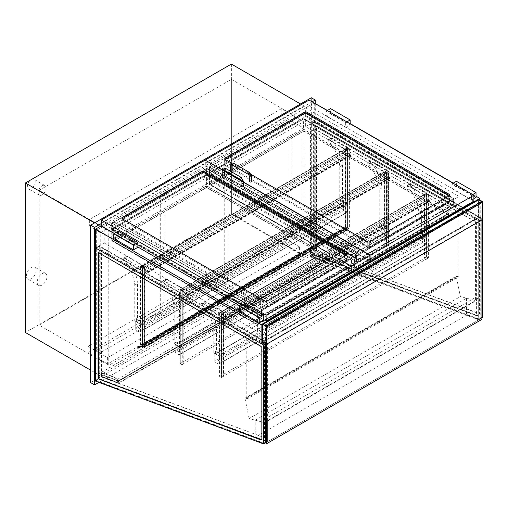 <?xml version="1.0" encoding="UTF-8"?>
<svg xmlns="http://www.w3.org/2000/svg" width="508" height="508" viewBox="0 0 508 508"><rect width="100%" height="100%" fill="white"/><g stroke="black" fill="none" stroke-linecap="round" stroke-linejoin="round"><path stroke-width="0.38" stroke-dasharray="2.54 1.91" d="M314.274 102.857L314.274 121.66L479.85 217.253L479.85 200.038M476.028 196.24L453.269 183.102M350.177 123.584L327.419 110.446M479.85 217.253L263.271 342.297M104.165 242.964L257.581 331.54L257.581 312.738L104.165 224.161L104.165 242.964L95.536 247.948L99.263 245.796L267.392 342.862L267.392 441.782L99.263 378.949L99.263 245.796M257.581 331.54L459.061 215.214L459.061 196.412L257.581 312.738M459.061 215.214L305.645 126.644L305.645 107.842L459.061 196.412M482.403 317.646L314.274 254.813L314.274 121.66L305.645 126.644M101.321 225.806L104.165 224.161M305.645 107.842L314.084 102.972M35.211 181.858A5.55 3.207 -60 0 1 32.785 187.446A5.55 3.207 -60 0 1 28.511 188.932A5.55 3.207 -60 0 1 28.511 182.524A5.55 3.207 -60 0 1 34.061 179.318A5.55 3.207 -60 0 1 35.211 181.858M45.999 188.087A5.55 3.207 120 0 0 44.85 185.547A5.55 3.207 120 0 0 39.3 188.754A5.55 3.207 120 0 0 39.3 195.161A5.55 3.207 120 0 0 43.58 193.675A5.55 3.207 120 0 0 45.999 188.087M36.189 270.32A6.934 4.007 -60 0 1 33.16 277.298A6.934 4.007 -60 0 1 27.819 279.159A6.934 4.007 -60 0 1 27.819 271.151A6.934 4.007 -60 0 1 34.754 267.144A6.934 4.007 -60 0 1 36.189 270.32M46.977 276.549A6.934 4.007 120 0 0 45.542 273.374A6.934 4.007 120 0 0 38.608 277.381A6.934 4.007 120 0 0 38.608 285.388A6.934 4.007 120 0 0 43.955 283.528A6.934 4.007 120 0 0 46.977 276.549M90.627 382.619L311.334 255.2L311.334 97.758M303.974 105.969L97.987 224.898L97.987 374.409L303.974 255.48L303.974 105.969L300.546 103.988M311.334 255.2L315.258 257.467L315.258 103.422M98.92 382.365L315.258 257.467M312.122 101.835L101.321 223.539M301.034 254.349L108.776 365.347L108.776 230.562L301.034 119.564L301.034 254.349L231.388 214.141L39.135 325.139L108.776 365.347M108.776 230.562L39.135 190.354L231.388 79.356L301.034 119.564M39.135 190.354L39.135 325.139M231.388 79.356L231.388 214.141M97.987 224.898L94.552 222.917M97.987 374.409L90.627 370.161M303.974 255.48L231.388 213.576L25.4 332.499M231.388 64.065L231.388 213.576M107.601 357.645L107.601 363.988L299.466 253.219L299.466 246.875L107.601 357.645L87.979 346.323L279.844 235.547L279.844 241.891L87.979 352.66L87.979 346.323M299.466 246.875L279.844 235.547M107.601 363.988L87.979 352.66M299.466 253.219L279.844 241.891M379.603 225.52L379.216 224.841L381.959 223.26L382.353 223.939L379.603 225.52L384.512 228.352L384.512 171.723L368.421 162.433A1.111 0.641 -120 0 0 367.868 162.376A1.111 0.641 -120 0 0 368.122 164.008A29.134 16.821 60 0 1 379.216 189.503L379.216 224.841M382.353 223.939L387.255 226.771L387.255 170.136L371.17 160.846A1.111 0.641 -120 0 0 370.611 160.795A1.111 0.641 -120 0 0 370.872 162.42A29.134 16.821 60 0 1 381.959 187.916L381.959 223.26M381.959 187.916L379.216 189.503M370.872 162.42L368.122 164.008M387.255 170.136L384.512 171.723M387.255 226.771L384.512 228.352M340.17 202.756L339.782 202.076L342.525 200.489L342.919 201.168L340.17 202.756L345.078 205.588L345.078 148.958L328.987 139.668A1.111 0.641 -120 0 0 328.435 139.611A1.111 0.641 -120 0 0 328.695 141.243A29.134 16.821 60 0 1 339.782 166.738L339.782 202.076M342.919 201.168L347.821 204L347.821 147.371L331.737 138.081A1.111 0.641 -120 0 0 331.184 138.03A1.111 0.641 -120 0 0 331.438 139.656A29.134 16.821 60 0 1 342.525 165.151L342.525 200.489M342.525 165.151L339.782 166.738M331.438 139.656L328.695 141.243M347.821 147.371L345.078 148.958M347.821 204L345.078 205.588M137.516 318.853L137.909 319.532L135.166 321.12L134.772 320.44L137.516 318.853L137.516 283.515A29.134 16.821 60 0 0 126.428 258.013A1.111 0.641 -120 0 1 126.174 256.388L123.425 257.975A1.111 0.641 -120 0 0 123.685 259.601L126.428 258.013M137.909 319.532L142.811 322.364L142.811 265.728L126.727 256.445A1.111 0.641 -120 0 0 126.174 256.388M123.685 259.601A29.134 16.821 60 0 1 134.772 285.096L134.772 320.44M134.772 285.096L137.516 283.515M135.166 321.12L140.068 323.952L140.068 267.316L123.984 258.026A1.111 0.641 -120 0 0 123.425 257.975M140.068 267.316L142.811 265.728M140.068 323.952L142.811 322.364M176.949 341.617L177.343 342.297L174.593 343.884L174.206 343.205L176.949 341.617L176.949 306.28A29.134 16.821 60 0 0 165.862 280.784A1.111 0.641 -120 0 1 165.608 279.152L162.858 280.74A1.111 0.641 -120 0 0 163.112 282.365L165.862 280.784M177.343 342.297L182.245 345.129L182.245 288.5L166.16 279.209A1.111 0.641 -120 0 0 165.608 279.152M163.112 282.365A29.134 16.821 60 0 1 174.206 307.867L174.206 343.205M174.206 307.867L176.949 306.28M174.593 343.884L179.502 346.716L179.502 290.081L163.411 280.797A1.111 0.641 -120 0 0 162.858 280.74M179.502 290.081L182.245 288.5M179.502 346.716L182.245 345.129M140.068 324.631L347.821 204.68A0.832 0.483 -120 0 0 347.237 203.664L139.478 323.609A0.832 0.483 60 0 1 140.068 324.631L140.068 331.654A0.832 0.483 60 0 1 139.897 332.035A0.832 0.483 60 0 1 139.478 331.991L136.341 330.181A0.832 0.483 60 0 1 135.75 329.159L343.51 209.213A0.832 0.483 -120 0 0 344.094 210.229L347.237 212.046A0.832 0.483 -120 0 0 347.65 212.084A0.832 0.483 -120 0 0 347.821 211.703L140.068 331.654M139.478 323.609L136.341 321.799L344.094 201.847L347.237 203.664M347.821 204.68L347.821 211.703M344.094 201.847A0.832 0.483 -120 0 0 343.681 201.809A0.832 0.483 -120 0 0 343.51 202.19L343.51 209.213M343.51 202.19L135.75 322.136A0.832 0.483 60 0 1 135.922 321.755A0.832 0.483 60 0 1 136.341 321.799M135.75 322.136L135.75 329.159M179.502 347.396L387.255 227.451A0.832 0.483 -120 0 0 386.671 226.428L178.911 346.373A0.832 0.483 60 0 1 179.502 347.396L179.502 354.419A0.832 0.483 60 0 1 179.33 354.8A0.832 0.483 60 0 1 178.911 354.755L175.774 352.946A0.832 0.483 60 0 1 175.184 351.923L382.943 231.978A0.832 0.483 -120 0 0 383.527 233.001L386.671 234.81A0.832 0.483 -120 0 0 387.083 234.848A0.832 0.483 -120 0 0 387.255 234.467L179.502 354.419M387.255 227.451L387.255 234.467M178.911 346.373L175.774 344.564L383.527 224.619A0.832 0.483 -120 0 0 383.115 224.574A0.832 0.483 -120 0 0 382.943 224.955L382.943 231.978M382.943 224.955L175.184 344.9A0.832 0.483 60 0 1 175.355 344.519A0.832 0.483 60 0 1 175.774 344.564M175.184 344.9L175.184 351.923M383.527 224.619L386.671 226.428M349.002 148.73L347.434 147.822L347.434 227.336L345.275 228.352L347.434 227.108L349.396 228.238L347.237 229.489L349.002 228.238L347.434 227.336L140.856 346.602L142.424 347.51L144.583 346.488L142.424 347.732L140.462 346.602L142.621 345.357L140.856 346.602L142.424 347.51L349.002 228.238L347.434 227.336L347.434 148.05L349.002 148.958L349.002 228.238L349.002 148.73L347.04 149.86L347.04 229.375M347.434 147.822L345.472 148.958L347.434 147.593L349.396 148.73L347.04 149.86M144.583 346.488L144.583 266.979L144.583 269.919L147.72 271.736A0.552 0.318 60 0 1 147.72 272.637L145.758 271.507L147.72 272.415L147.72 271.958L144.386 270.034L144.386 267.087L142.811 266.186L142.621 269.24L142.621 265.843L144.583 266.979L142.424 268.224L140.462 267.087L142.621 265.843L140.856 267.087L142.424 267.995L144.583 266.979L347.237 149.974L347.237 229.489M349.396 148.73L349.396 228.238M347.434 147.593L347.434 227.108M142.621 345.357L142.621 265.843L345.275 148.844L345.275 228.352M345.472 148.958L345.472 228.467M142.811 265.957L142.811 345.472M140.462 267.087L140.462 346.602M349.002 148.958L142.424 268.224L142.424 347.732M144.386 266.865L144.386 346.373M142.424 267.995L142.424 347.51L142.424 268.224L140.856 267.316L140.856 346.602L140.856 267.087M140.856 267.316L347.434 148.05M478.65 199.542A0.832 0.483 -120 0 0 478.479 199.923L262.484 324.625M263.169 324.117L263.169 341.789L266.7 343.827L481.914 219.577L478.384 217.538L478.384 199.866L263.169 324.117L266.7 326.155L266.7 343.827M266.7 326.155L481.914 201.905L478.384 199.866M481.914 219.577L481.914 201.905M478.384 217.538L263.169 341.789M262.484 341.846L478.479 217.138L482.6 219.519M478.479 217.138L478.479 199.923M225.114 165.322A1.384 0.8 180 0 1 224.707 164.757A1.384 0.8 180 0 1 225.114 164.192L304.959 118.091A1.384 0.8 180 0 1 306.921 118.091L449.542 200.431A1.384 0.8 180 0 1 449.948 200.997A1.384 0.8 180 0 1 449.542 201.568L369.697 247.663A1.384 0.8 180 0 1 367.735 247.663L225.114 165.322L225.114 159.429A1.384 0.8 0 0 0 224.707 160.001A1.384 0.8 0 0 0 225.114 160.566L367.735 242.907A1.384 0.8 0 0 0 369.697 242.907L449.542 196.812A1.384 0.8 0 0 0 449.948 196.24A1.384 0.8 0 0 0 449.542 195.675L449.542 199.301A1.384 0.8 180 0 1 449.948 199.866A1.384 0.8 180 0 1 449.542 200.431L369.697 246.532A1.384 0.8 180 0 1 367.735 246.532L225.114 164.192A1.384 0.8 180 0 1 224.707 163.62A1.384 0.8 180 0 1 225.114 163.055L304.959 116.961A1.384 0.8 180 0 1 306.921 116.961L449.542 199.301M251.371 174.593L231.794 163.29M473.869 201.111L309.08 105.969L205.296 165.887L205.296 160.223M309.08 105.969L309.08 100.082M205.296 165.887L369.894 260.915M222.263 169.793L224.453 171.056M240.995 180.607L243.288 181.934M204.121 177.438A1.384 0.8 0 0 0 202.159 177.438L122.314 223.539A1.384 0.8 0 0 0 121.907 224.104A1.384 0.8 0 0 0 122.314 224.669L264.935 307.016A1.384 0.8 0 0 0 266.897 307.016L346.742 260.915A1.384 0.8 0 0 0 347.148 260.35A1.384 0.8 0 0 0 346.742 259.785L204.121 177.438L204.121 172.682L204.121 176.308A1.384 0.8 0 0 0 202.159 176.308L122.314 222.409A1.384 0.8 0 0 0 121.907 222.974A1.384 0.8 0 0 0 122.314 223.539L264.935 305.88A1.384 0.8 0 0 0 266.897 305.88L346.742 259.785A1.384 0.8 0 0 0 347.148 259.22A1.384 0.8 0 0 0 346.742 258.648L204.121 176.308M101.321 225.92L205.105 166.002L205.105 160.109M263.76 319.703L240.221 306.108M137.909 247.04L114.37 233.451M205.105 166.002L369.894 261.144M222.244 170.009L224.453 171.285M241.052 180.867L243.288 182.156M476.028 197.377L456.413 186.049L451.898 188.652L451.898 183.896L471.513 195.224L472.694 194.545M453.072 183.217L451.898 183.896M456.413 186.049L456.413 181.292M451.898 188.652L471.513 199.981L473.869 198.622M471.513 199.981L471.513 195.224M345.669 127.324L350.177 124.714L330.562 113.392L326.047 115.995L345.669 127.324L345.669 122.561L346.843 121.882M326.047 115.995L326.047 111.239L345.669 122.561M327.222 110.56L326.047 111.239M330.562 113.392L330.562 108.636M350.177 124.714L350.177 123.812M239.63 311.207L244.145 308.604L244.145 303.841M244.145 308.604L263.76 319.926M113.779 238.544L118.294 235.941L137.909 247.269M118.294 235.941L118.294 231.184M346.742 256.159L346.742 255.029A1.384 0.8 180 0 1 347.148 255.594A1.384 0.8 180 0 1 346.742 256.159L266.897 302.26A1.384 0.8 180 0 1 264.935 302.26L122.314 219.913A1.384 0.8 180 0 1 121.907 219.348A1.384 0.8 180 0 1 122.314 218.783L122.314 222.409M230.67 170.529A1.111 0.641 180 0 1 231.356 169.939A1.111 0.641 180 0 1 232.569 170.078A1.111 0.641 180 0 1 232.893 170.529M249.504 181.407A1.111 0.641 180 0 1 250.19 180.81A1.111 0.641 180 0 1 251.403 180.95A1.111 0.641 180 0 1 251.727 181.407M224.453 175.4A1.111 0.641 0 0 0 223.349 174.758A1.111 0.641 0 0 0 222.237 175.4M243.288 186.277A1.111 0.641 0 0 0 242.183 185.636A1.111 0.641 0 0 0 241.071 186.277M314.179 122.168L314.179 254.826L311.042 256.635L311.042 123.977L314.179 122.168L481.914 219.011L478.777 220.821L478.777 319.329L481.914 317.513L481.914 219.011M311.042 123.977L478.777 220.821M314.179 254.826L481.914 317.513M478.777 319.329L311.042 256.635M316.535 252.946L479.558 313.874L479.558 220.37L316.535 126.244L316.535 252.946L479.85 313.703L479.558 220.37M476.421 315.684L313.392 254.756L313.392 128.06L476.421 222.18L476.421 315.684L313.099 254.927L313.099 128.226L476.123 222.352L476.123 315.855M479.85 220.199L316.535 126.244M316.827 126.073L316.827 252.774M314.274 254.813L310.547 256.965L478.676 319.799L478.676 220.878L310.547 123.812L310.547 256.965M478.676 220.878L482.403 218.726L314.274 121.66L310.547 123.812M482.403 218.726L482.403 219.634M481.914 317.932L267.392 441.782L267.392 421.208L264.249 419.398L264.249 422.605L475.539 300.615L460.375 296.558L456.216 276.206L458.629 276.809L458.629 275.901L458.076 275.584L458.076 208.985L475.539 219.069L475.539 300.615L264.249 422.605L249.091 418.541L460.375 296.558M96.025 380.771L96.025 248.12L99.162 246.304L99.162 378.962L96.025 380.771L263.76 443.465L266.897 441.649L266.897 343.148L263.76 344.957L263.76 443.465M99.162 378.962L266.897 441.649M96.025 248.12L263.76 344.957M266.897 343.148L99.162 246.304M98.381 252.533L261.404 346.316L261.112 439.712M264.547 438.01L264.547 344.507L101.517 250.381L101.517 377.082L264.839 437.839L264.839 344.335L101.81 250.215L101.81 376.911L264.839 437.839M95.536 381.102L99.263 378.949M265.525 442.862L267.392 441.782L255.226 437.236L466.515 315.252L478.676 319.799L478.676 299.225L267.392 421.208M265.525 343.941L267.392 342.862M327.685 260.566L329.813 261.36L118.916 383.115L116.789 382.321L327.654 260.318L329.584 261.042L329.311 259.099L327.343 258.134L116.446 379.895L118.574 380.689L329.47 258.928L327.343 258.134M329.813 261.36L329.47 258.928M327.381 258.382L116.446 379.895M116.484 380.136L118.415 380.86L118.688 382.803L116.757 382.08L327.654 260.318M118.916 383.115L118.574 380.689M309.988 251.879L329.311 259.099L329.584 261.042L118.688 382.803L118.415 380.86L329.311 259.099L118.415 380.86L99.098 373.64L309.988 251.879L310.261 253.822L99.365 375.583L99.098 373.64M309.963 253.733L323.482 258.788L325.444 257.658L311.925 252.603L309.924 253.492L312.083 252.247L325.609 257.302L323.45 258.547L309.924 253.492M323.755 260.731L310.236 255.676L312.191 254.546L325.717 259.601L323.793 260.972L325.952 259.728L325.609 257.302M325.444 257.658L325.717 259.601M312.191 254.546L311.925 252.603M325.952 259.728L312.426 254.673L310.236 255.676M310.267 255.918L323.793 260.972M312.426 254.673L312.083 252.247M116.516 378.282L102.991 373.228L101.028 374.364L101.302 376.301L103.264 375.171L116.783 380.225L114.827 381.356L114.554 379.419L116.478 378.041L102.953 372.986L100.8 374.231L114.319 379.285L116.478 378.041M114.554 379.419L101.028 374.364M101.302 376.301L114.827 381.356M114.662 381.711L101.136 376.657L103.295 375.412L116.821 380.467L114.662 381.711L114.319 379.285M101.136 376.657L100.8 374.231M99.365 375.583L118.688 382.803L329.584 261.042L310.261 253.822M265.525 325.85L266.7 326.53L481.914 202.279L480.739 201.6L265.525 325.85L265.525 343.599M480.739 201.6L480.739 318.719L481.914 319.399M265.525 442.97L480.739 318.719M266.7 326.53L266.7 344.164M481.914 202.279L481.914 219.913M249.091 418.541L244.926 398.196L247.339 398.793L458.629 276.809M247.339 398.793L247.339 397.891L458.629 275.901M244.926 398.196L456.216 276.206M247.339 397.891L246.793 397.574L246.793 330.968L264.249 341.052L475.539 219.069M264.249 341.052L264.249 422.605L255.226 420.186L255.226 437.236M246.793 330.968L458.076 208.985M246.793 397.574L458.076 275.584M206.572 168.212L356.356 254.686L354.146 255.962L204.362 169.488L206.572 168.212L356.356 254.914L354.146 256.191L204.362 169.71L206.769 168.326L206.769 175.177L356.356 261.766L206.769 175.177M206.769 168.326L356.553 254.8L261.601 309.62L111.817 223.145L113.83 221.983L263.614 308.458L261.601 309.62L111.817 223.145L206.572 168.434L206.572 175.292M356.356 254.686L206.572 168.434L356.356 254.914L356.356 261.766M356.553 254.8L356.553 261.658M356.356 254.914L356.356 261.347L261.601 316.052L261.601 309.62L261.404 316.586L111.62 230.111L261.601 316.478M261.601 316.052L111.817 229.578L111.817 223.145L111.817 229.997M111.62 223.031L113.83 221.755L263.614 308.229L261.404 309.505L111.62 223.031L111.62 230.111M261.404 309.505L261.404 316.586M209.125 166.738L358.908 253.213L361.118 251.936L211.334 165.462L209.125 166.738L358.908 253.441L361.118 252.165L211.334 165.691L209.125 166.967L303.879 112.255L453.663 198.736L453.86 205.473L303.879 119.113L453.663 205.588M301.866 113.195L451.65 199.669L453.86 198.393L304.076 111.919L301.866 113.195L303.879 112.255L303.879 119.113M453.86 198.393L453.86 205.473M304.076 111.919L304.076 118.999M451.65 199.669L453.663 198.736L453.663 204.26L358.908 258.966A1.111 0.641 60 0 1 358.68 259.474A1.111 0.641 60 0 1 358.121 259.423L209.125 173.399L303.879 118.688L452.685 204.603A0.832 0.483 -120 0 0 453.098 204.641A0.832 0.483 -120 0 0 453.269 204.26L358.908 258.743A0.832 0.483 60 0 1 358.737 259.124A0.832 0.483 60 0 1 358.318 259.08L209.518 173.171L303.879 118.688L303.879 112.484L453.269 198.736L453.269 204.26M301.866 113.417L451.65 199.898M208.928 167.075L358.908 253.441L209.125 166.967L208.928 173.933L358.908 260.293L208.928 173.933M358.908 258.743L358.908 253.213L209.125 166.967L209.125 173.819M209.125 166.967L209.125 173.399L303.879 118.688L303.879 112.255L453.663 198.736L358.908 253.441L358.908 260.293M358.712 253.556L358.712 260.407M453.269 198.736L358.908 253.213L209.518 166.967L209.518 173.171M209.518 166.967L303.879 112.484M303.879 118.688L449.148 202.565L354.394 257.27L354.394 268.288L354.394 267.913L447.58 214.116L303.879 131.147L303.879 118.688L452.876 204.718A1.111 0.641 -120 0 0 453.434 204.768A1.111 0.641 -120 0 0 453.663 204.26M358.908 253.441L358.908 258.966M448.761 202.565L354.394 257.042L354.394 267.691L447.58 213.887L303.879 130.924L210.693 184.721L209.861 184.525L209.518 184.042L209.518 173.399L303.879 118.916L448.761 202.565L448.761 213.208L354.394 267.97L209.518 184.042L303.879 129.559L303.879 118.916M303.879 130.924L303.879 129.559L448.761 213.208L354.394 267.97L209.861 184.525M447.58 213.887L448.412 213.69M354.394 257.042L209.518 173.399M303.879 131.147L210.693 184.95L209.582 184.683L209.125 184.042L303.879 129.337L449.148 213.208L354.394 267.913L209.125 184.042L209.125 173.399L354.394 257.27M447.58 214.116L448.691 213.849L449.148 213.208L449.148 202.565M355.962 254.914L261.601 309.391L261.601 315.601L355.962 261.118L355.962 254.914L206.572 168.662L206.572 174.873L112.211 229.349L112.211 223.145L206.572 168.662M355.962 261.118L206.572 174.873L356.356 261.347M261.601 309.391L112.211 223.145M112.211 229.349L261.601 315.601M206.572 168.434L206.572 185.763L351.847 269.64L257.092 324.345L257.092 324.72L257.092 324.345L111.817 240.475L206.572 185.763L206.572 187.579L113.386 241.376L112.274 241.116L111.817 240.475L111.817 229.578L206.572 174.873L351.847 258.743L351.847 269.64L351.384 270.281L257.092 324.72L112.274 241.116M351.453 258.743L257.092 313.22L257.092 324.117L350.279 270.32L206.572 187.35L113.386 241.154L112.211 240.475L112.211 229.578L206.572 175.095L351.453 258.743L351.453 269.64L257.092 324.402L112.211 240.475L206.572 185.992L206.572 175.095M206.572 187.35L206.572 185.992L351.453 269.64L257.092 324.402L112.554 240.951M350.279 270.32L351.111 270.116M257.092 313.22L112.211 229.578M351.847 258.743L257.092 313.449L257.092 324.345L350.279 270.542L351.384 270.281M257.092 313.449L111.817 229.578L206.572 174.873M350.374 154.73A0.552 0.318 60 0 1 350.374 155.638L348.412 154.508L350.374 155.41L350.374 154.959L347.04 153.035L347.04 150.089L345.472 149.181L345.275 152.241L345.275 148.844L347.237 149.974L347.237 152.921L350.374 154.73L147.72 271.736M144.583 269.919L347.237 152.921M142.621 269.24L345.275 152.241M142.811 269.354L345.472 152.356M142.811 266.186L345.472 149.181M144.386 267.087L347.04 150.089M144.386 270.034L347.04 153.035M145.758 271.278L348.412 154.28M145.758 271.507L348.412 154.508M386.671 175.685L389.807 177.495A0.552 0.318 60 0 1 389.807 178.403L387.845 177.273L389.807 178.175L389.807 177.724L386.474 175.8L386.474 172.853L384.899 171.945L384.708 175.006L384.708 171.609L386.671 172.739L386.671 175.685L184.01 292.684L187.154 294.5A0.552 0.318 60 0 1 187.154 295.408L185.191 294.272L387.845 177.273M185.191 294.272L187.154 295.18L187.154 294.729L183.813 292.799L183.813 289.858L182.245 288.95L182.048 292.005L182.048 288.608L184.01 289.744L388.436 171.494L388.436 245.345L386.861 244.437L384.708 245.459L386.861 244.208L388.823 245.345L386.671 246.59L388.436 245.345L386.861 244.437L179.895 363.703L181.851 364.839L184.01 363.595L181.851 364.611L180.283 363.703L181.851 364.611L388.436 245.345L388.436 171.723L181.851 290.989L184.01 289.744L184.01 292.684M184.01 363.595L184.01 289.744L181.851 290.76L180.283 289.858L182.048 288.608L386.861 170.364L388.823 171.494L386.671 172.739L386.671 246.59M182.048 292.005L384.708 175.006M182.245 292.119L384.899 175.12M182.245 288.95L384.899 171.945M183.813 289.858L386.474 172.853M183.813 292.799L386.474 175.8M185.191 294.049L387.845 177.044M424.332 197.885L424.332 194.488L426.295 195.618L426.295 198.565L429.438 200.374A0.552 0.318 60 0 1 429.438 201.282L427.476 200.152L429.438 201.054L429.438 200.603L426.098 198.679L426.098 195.732L424.529 194.824L424.529 197.999L221.679 314.89L221.679 311.487L223.641 312.623L223.641 315.57L226.778 317.379A0.552 0.318 60 0 1 226.778 318.287L224.815 317.151L226.778 318.059L226.778 317.608L223.444 315.678L223.444 312.738L221.875 311.829L221.679 314.89M224.815 316.929L427.476 199.923M223.444 315.678L426.098 198.679M223.444 312.738L426.098 195.732M221.875 311.829L424.529 194.824M221.875 314.998L424.529 197.999M221.679 375.145L221.679 311.487L426.491 193.243L428.454 194.374L426.098 195.504L428.06 194.374L428.06 258.032L426.491 257.124L424.332 258.14L426.491 256.896L428.454 258.032L426.295 259.277L428.06 258.032L426.491 257.124L219.913 376.39L221.482 377.298L223.641 376.276L221.482 377.52L219.519 376.39L221.679 375.145L219.913 376.39L221.482 377.298L428.06 258.032L428.06 194.602L221.482 313.868L219.519 312.738L221.679 311.487L219.913 312.738L221.482 313.639L223.641 312.623L426.295 195.618L426.295 259.277M223.641 315.57L426.295 198.565M224.815 317.151L427.476 200.152M347.231 229.616L340.233 230.245L340.779 230.981A0.552 0.318 60 0 1 340.919 230.441L347.174 230.01L340.97 230.569L340.817 231.356L340.144 230.13L345.37 229.654L345.37 227.203L345.472 229.527L347.04 229.387L347.04 228.067L347.231 229.616L144.577 346.621L137.579 347.243L138.125 347.98A0.552 0.318 60 0 1 138.265 347.44L144.469 346.888L347.123 229.889M144.469 346.888L138.316 347.567L138.163 348.355L137.484 347.129L142.716 346.653L142.716 344.208L142.811 346.526L144.386 346.386L144.386 345.065L144.526 346.494L347.18 229.489M144.463 346.5L347.116 229.495M144.469 345.116L347.123 228.111M144.386 345.065L347.04 228.067M144.386 346.386L347.04 229.387M142.811 346.526L345.472 229.527M142.811 344.265L345.472 227.26M142.716 344.208L345.37 227.203M142.716 346.653L345.37 229.654M340.862 230.969L138.208 347.974L340.862 230.969M144.52 347.015L347.174 230.01M340.779 230.981L138.125 347.974L340.779 230.981M478.676 299.225L475.539 297.409L264.249 419.398M475.539 297.409L475.539 300.615L466.515 298.196L255.226 420.186M466.515 298.196L466.515 315.252M164.001 195.847L100.241 232.658L100.241 352.717L164.001 315.906L164.001 195.847L160.077 193.58L160.077 313.646L96.317 350.457L96.317 230.391L160.077 193.58M164.001 315.906L160.077 313.646M100.241 232.658L96.317 230.391M100.241 352.717L96.317 350.457M164.198 315.792L227.959 278.981L227.959 158.921L164.198 195.732L164.198 315.792L160.274 313.531L160.274 193.465L224.034 156.654L224.034 276.72L160.274 313.531M164.198 195.732L160.274 193.465M227.959 278.981L224.034 276.72M227.959 158.921L224.034 156.654M228.156 278.873L291.909 242.062L291.909 121.996L228.156 158.807L228.156 278.873L224.231 276.606L224.231 156.547L287.985 119.736L287.985 239.795L224.231 276.606M228.156 158.807L224.231 156.547M291.909 242.062L287.985 239.795M291.909 121.996L287.985 119.736M386.474 172.625L386.474 246.475M388.823 171.494L388.823 245.345M386.861 170.364L386.861 244.208M388.436 171.494L386.861 170.586L384.708 171.609L384.708 245.459M384.899 171.723L384.899 245.574M386.861 170.586L386.861 244.437L386.861 170.815L388.436 171.723M183.813 289.63L183.813 363.48M181.851 290.76L181.851 364.839M182.048 362.458L182.048 288.608L179.895 289.858L181.851 290.989L180.283 290.081L180.283 363.703L180.283 289.858M179.895 289.858L179.895 363.703M182.245 288.722L182.245 362.572M180.283 290.081L386.861 170.815M314.179 254.508L481.914 317.195L481.914 219.056L314.179 122.212L314.179 254.508L311.042 256.318L478.777 319.005L478.777 220.866L311.042 124.022L311.042 256.318M314.179 122.212L311.042 124.022M481.914 219.056L478.777 220.866M481.914 317.195L478.777 319.005M96.025 380.454L263.76 443.147L263.76 345.002L96.025 248.164L96.025 380.454L99.162 378.644L266.897 441.331L266.897 343.192L99.162 246.348L99.162 378.644M96.025 248.164L99.162 246.348M263.76 345.002L266.897 343.192M263.76 443.147L266.897 441.331M419.233 234.81L418.84 234.131L421.589 232.543L421.983 233.223L419.233 234.81L424.136 237.642L424.136 194.602L408.051 185.312A1.111 0.641 -120 0 0 407.499 185.255A1.111 0.641 -120 0 0 407.27 185.801A1.111 0.641 -120 0 0 407.759 186.957A29.134 16.821 60 0 1 418.84 212.338L418.84 234.131M421.983 233.223L426.885 236.055L426.885 193.015L410.801 183.725A1.111 0.641 -120 0 0 410.242 183.674A1.111 0.641 -120 0 0 410.013 184.214A1.111 0.641 -120 0 0 410.502 185.369A29.134 16.821 60 0 1 421.589 210.75L421.589 232.543M421.589 210.75L418.84 212.338M410.013 184.214L407.27 185.801M426.885 193.015L424.136 194.602M426.885 236.055L424.136 237.642M410.502 185.369L407.759 186.957M216.579 350.907L216.973 351.587L214.224 353.168L213.83 352.489L216.579 350.907L216.579 329.114A29.134 16.821 60 0 0 205.492 303.733A1.111 0.641 -120 0 1 205.003 302.577A1.111 0.641 -120 0 1 205.232 302.031L202.489 303.619A1.111 0.641 -120 0 0 202.26 304.159L205.003 302.577M216.973 351.587L221.875 354.419L221.875 311.379L205.791 302.089A1.111 0.641 -120 0 0 205.232 302.031M202.26 304.159A1.111 0.641 -120 0 0 202.749 305.314A29.134 16.821 60 0 1 213.83 330.702L213.83 352.489M213.83 330.702L216.579 329.114M214.224 353.168L219.126 356L219.126 312.96L203.041 303.676A1.111 0.641 -120 0 0 202.489 303.619M219.126 312.96L221.875 311.379M219.126 356L221.875 354.419M202.749 305.314L205.492 303.733M219.126 356.68L426.885 236.734A0.832 0.483 -120 0 0 426.295 235.718L218.542 355.663A0.832 0.483 60 0 1 219.126 356.68L219.126 363.703A0.832 0.483 60 0 1 218.954 364.084A0.832 0.483 60 0 1 218.542 364.046L215.398 362.229A0.832 0.483 60 0 1 214.814 361.213L422.567 241.268A0.832 0.483 -120 0 0 423.158 242.284L426.295 244.1A0.832 0.483 -120 0 0 426.714 244.138A0.832 0.483 -120 0 0 426.885 243.757L219.126 363.703M426.885 236.734L426.885 243.757M422.567 234.245L214.814 354.19A0.832 0.483 60 0 1 214.986 353.809A0.832 0.483 60 0 1 215.398 353.847L423.158 233.902A0.832 0.483 -120 0 0 422.739 233.864A0.832 0.483 -120 0 0 422.567 234.245L422.567 241.268M423.158 233.902L426.295 235.718M214.814 354.19L214.814 361.213M218.542 355.663L215.398 353.847M281.222 108.801L281.222 115.145L89.357 225.92L89.357 219.577L281.222 108.801L303.587 121.717L111.722 232.486L111.722 238.83L303.587 128.06L281.222 115.145M89.357 225.92L111.722 238.83M89.357 219.577L111.722 232.486M303.587 128.06L303.587 121.717M426.098 195.504L426.098 259.163M428.454 194.374L428.454 258.032M426.491 193.243L426.491 256.896M428.06 194.374L426.491 193.465L424.332 194.488L424.332 258.14M424.529 194.602L424.529 258.255M426.491 193.465L426.491 257.124L426.491 193.694L428.06 194.602M221.482 377.52L221.482 313.868L223.641 312.623L223.641 376.276M223.444 312.509L223.444 376.161M221.482 313.639L221.482 377.298L221.482 313.868L219.913 312.96L219.913 376.39L219.913 312.738M221.875 311.601L221.875 375.26M219.519 312.738L219.519 376.39M219.913 312.96L426.491 193.694M371.17 160.846L368.421 162.433M331.737 138.081L328.987 139.668M123.984 258.026L126.727 256.445M163.411 280.797L166.16 279.209M139.478 331.991L347.237 212.046M344.094 210.229L136.341 330.181M178.911 354.755L386.671 234.81M383.527 233.001L175.774 352.946M225.114 160.566L225.114 163.055M367.735 247.663L367.735 241.776M369.697 247.663L369.697 241.776M449.542 201.568L449.542 196.812M306.921 118.091L306.921 116.961M304.959 118.091L304.959 116.961M202.159 177.438L202.159 176.308M346.742 260.915L346.742 258.648M266.897 307.016L266.897 301.123M264.935 307.016L264.935 301.123M122.314 224.669L122.314 219.913M367.735 242.907L367.735 246.532M369.697 242.907L369.697 246.532M266.897 302.26L266.897 305.88M264.935 302.26L264.935 305.88M230.67 165.322A1.111 0.641 180 0 1 231.356 164.732A1.111 0.641 180 0 1 232.569 164.871A1.111 0.641 180 0 1 232.893 165.322A1.111 0.641 180 0 1 232.88 165.424L232.639 165.31M233.909 163.455A1.111 0.641 -60 0 1 234.137 163.963A1.111 0.641 -60 0 1 233.35 165.322A1.111 0.641 -60 0 1 232.797 165.379M249.599 172.517A1.111 0.641 -60 0 1 249.828 173.025A1.111 0.641 -60 0 1 249.047 174.384A1.111 0.641 -60 0 1 248.495 174.434M251.727 176.193A1.111 0.641 0 0 0 251.403 175.743A1.111 0.641 0 0 0 249.828 175.743A1.111 0.641 0 0 0 249.504 176.193M224.206 170.18L224.453 170.301A1.111 0.641 0 0 0 224.453 170.193A1.111 0.641 0 0 0 223.349 169.551A1.111 0.641 0 0 0 222.237 170.193M224.358 170.244A1.111 0.641 120 0 0 224.917 170.193A1.111 0.641 120 0 0 225.641 169.215A1.111 0.641 120 0 0 225.469 168.326M240.055 179.305A1.111 0.641 120 0 0 240.608 179.254A1.111 0.641 120 0 0 241.338 178.276A1.111 0.641 120 0 0 241.167 177.387M241.071 181.064A1.111 0.641 180 0 1 241.395 180.613A1.111 0.641 180 0 1 242.602 180.473A1.111 0.641 180 0 1 243.288 181.064M358.318 259.08L452.685 204.603M358.121 259.423L452.876 204.718M210.693 184.721L354.394 267.691M210.693 184.95L354.394 267.913M113.386 241.154L257.092 324.117M113.386 241.376L257.092 324.345M350.279 270.542L206.572 187.579M147.72 272.637L350.374 155.638M147.72 271.958L350.374 154.959M147.72 272.415L350.374 155.41M187.154 294.5L389.807 177.495M187.154 294.729L389.807 177.724M187.154 295.18L389.807 178.175M187.154 295.408L389.807 178.403M226.778 318.059L429.438 201.054M226.778 317.608L429.438 200.603M226.778 317.379L429.438 200.374M226.778 318.287L429.438 201.282M137.579 347.243L340.233 230.245M137.528 347.116L340.182 230.118M137.458 347.389L340.112 230.384M137.7 348.018L340.354 231.019M138.316 347.567L340.97 230.569M138.265 347.44L340.919 230.441M137.789 348.012L340.443 231.007M137.541 347.377L340.195 230.378M410.801 183.725L408.051 185.312M203.041 303.676L205.791 302.089M218.542 364.046L426.295 244.1M423.158 242.284L215.398 362.229M44.85 185.547L34.061 179.318M39.3 195.161L28.511 188.932M45.542 273.374L34.754 267.144M38.608 285.388L27.819 279.159M370.611 160.795L367.868 162.376M331.184 138.03L328.435 139.611M347.65 212.084L139.897 332.035M135.922 321.755L343.681 201.809M175.355 344.519L383.115 224.574M387.083 234.848L179.33 354.8M224.707 164.757L224.707 158.864M449.948 200.997L449.948 195.11M347.148 254.457L347.148 260.35M121.907 218.218L121.907 224.104M449.948 196.24L449.948 199.866M224.707 160.001L224.707 163.62M347.148 259.22L347.148 255.594M121.907 222.974L121.907 219.348M453.098 204.641L358.737 259.124M453.434 204.768L358.68 259.474M448.691 213.849L354.394 268.288L209.582 184.683M147.999 272.669L350.653 155.664M147.86 272.428L350.514 155.423M187.287 295.192L389.947 178.194M187.427 295.434L390.087 178.429M226.917 318.072L429.571 201.073M227.057 318.313L429.711 201.308M137.484 347.129L340.144 230.13M138.163 348.355L340.817 231.356M138.259 347.586L340.912 230.588M138.189 347.466L340.843 230.467M138.093 348.234L340.747 231.235M137.554 347.25L340.214 230.251M410.242 183.674L407.499 185.255M426.714 244.138L218.954 364.084M214.986 353.809L422.739 233.864"/><path stroke-width="0.76" d="M479.85 200.038L479.85 198.45L476.028 196.24M453.269 183.102L350.177 123.584M327.419 110.446L314.084 102.972M263.271 342.297L261.112 343.541L261.112 324.739L479.85 198.45M261.112 343.541L95.536 247.948L95.536 229.146L261.112 324.739M95.536 229.146L101.321 225.806M315.258 103.422L315.258 100.025L311.334 97.758L90.627 225.184L90.627 382.619L94.552 384.886L98.92 382.365M90.627 225.184L94.552 227.444L94.552 384.886M315.258 100.025L312.122 101.835M101.321 223.539L94.552 227.444M300.546 103.988L231.388 64.065L25.4 182.988L94.552 222.917M90.627 370.161L25.4 332.499L25.4 182.988M266.605 344.221L262.484 341.846L262.484 324.625A0.832 0.483 60 0 1 262.655 324.244A0.832 0.483 60 0 1 263.074 324.288L266.014 325.984A0.832 0.483 60 0 1 266.605 327.006L266.605 344.221L482.6 219.519L482.6 202.305A0.832 0.483 -120 0 0 482.009 201.282L266.014 325.984M263.074 324.288L479.069 199.587A0.832 0.483 -120 0 0 478.65 199.542L262.655 324.244M479.069 199.587L482.009 201.282M231.794 163.29L225.114 159.429A1.384 0.8 180 0 1 224.707 158.864A1.384 0.8 180 0 1 225.114 158.299L304.959 112.198A1.384 0.8 180 0 1 306.921 112.198L449.542 194.545A1.384 0.8 180 0 1 449.948 195.11A1.384 0.8 180 0 1 449.542 195.675L369.697 241.776A1.384 0.8 180 0 1 367.735 241.776L251.371 174.593M205.296 160.223L222.263 169.793M369.894 260.915L473.869 201.111L473.869 195.224L309.08 100.082L205.296 160.001M370.091 261.029L370.091 255.143L473.869 195.224M224.453 171.056L240.995 180.607M243.288 181.934L370.091 255.143M204.121 171.552A1.384 0.8 0 0 0 202.159 171.552L122.314 217.653A1.384 0.8 0 0 0 121.907 218.218A1.384 0.8 0 0 0 122.314 218.783L264.935 301.123A1.384 0.8 0 0 0 266.897 301.123L346.742 255.029A1.384 0.8 0 0 0 347.148 254.457A1.384 0.8 0 0 0 346.742 253.892L204.121 171.552L204.121 172.682L346.742 255.029L346.742 253.892M114.37 233.451L101.321 225.92L101.321 220.028L205.105 160.109L222.244 170.009M243.288 182.156L369.894 255.251L369.894 261.144L266.116 321.062L263.76 319.703M240.221 306.108L137.909 247.04M266.116 321.062L266.116 315.17L101.321 220.028M369.894 255.251L266.116 315.17M224.453 171.285L241.052 180.867M473.869 198.622L476.028 197.377L476.028 192.621L456.413 181.292L453.072 183.217M472.694 194.545L476.028 192.621M350.177 123.812L350.177 119.958L330.562 108.636L327.222 110.56M346.843 121.882L350.177 119.958M263.76 315.17L263.76 319.926L259.245 322.529L239.63 311.207L239.63 306.451L244.145 303.841L263.76 315.17L259.245 317.773L239.63 306.451M259.245 322.529L259.245 317.773M118.294 231.184L137.909 242.513L133.401 245.116L113.779 233.788L118.294 231.184M113.779 233.788L113.779 238.544L133.401 249.873L137.909 247.269L137.909 242.513M133.401 249.873L133.401 245.116M449.542 194.545L449.542 195.675L306.921 113.335A1.384 0.8 0 0 0 304.959 113.335L225.114 159.429L225.114 158.299M122.314 217.653L122.314 218.783L202.159 172.682A1.384 0.8 180 0 1 204.121 172.682M230.67 165.322A1.111 0.641 180 0 0 231.356 165.913A1.111 0.641 180 0 0 232.569 165.773A1.111 0.641 180 0 0 232.88 165.424L232.893 170.529A1.111 0.641 180 0 1 231.781 171.171A1.111 0.641 180 0 1 230.67 170.529L230.67 165.322C230.905 163.239 231.978 162.617 233.909 163.455A1.111 0.641 -60 0 0 232.797 164.097A1.111 0.641 -60 0 0 232.797 165.379L232.797 165.265M251.727 176.193L251.727 181.407A1.111 0.641 180 0 1 250.615 182.048A1.111 0.641 180 0 1 249.504 181.407L249.504 176.193A1.111 0.641 0 0 0 250.615 176.835A1.111 0.641 0 0 0 251.727 176.193L249.599 172.517L233.909 163.455M222.237 170.193L222.237 175.4A1.111 0.641 0 0 0 222.561 175.857A1.111 0.641 0 0 0 223.774 175.997A1.111 0.641 0 0 0 224.453 175.4L224.453 170.301A1.111 0.641 0 0 1 224.13 170.644A1.111 0.641 0 0 1 222.561 170.644A1.111 0.641 0 0 1 222.237 170.193C222.466 168.11 223.545 167.488 225.469 168.326A1.111 0.641 120 0 0 224.619 168.624A1.111 0.641 120 0 0 224.13 169.736A1.111 0.641 120 0 0 224.358 170.244L224.358 170.136M241.395 186.728A1.111 0.641 0 0 0 242.602 186.868A1.111 0.641 0 0 0 243.288 186.277L243.288 181.064A1.111 0.641 180 0 1 242.602 181.654A1.111 0.641 180 0 1 241.395 181.521A1.111 0.641 180 0 1 241.071 181.064L241.071 186.277A1.111 0.641 0 0 0 241.395 186.728M482.403 219.634L482.403 317.646L481.914 317.932M261.112 439.712L98.381 378.892L98.381 252.533M98.082 379.063L98.082 252.368L261.112 346.488L261.112 439.991L98.381 378.892M263.665 443.935L263.665 345.015L95.536 247.948L95.536 381.102L263.665 443.935L265.525 442.862M263.665 345.015L265.525 343.941M265.525 343.599L265.525 442.97L266.7 443.649L266.7 344.164M481.914 219.913L481.914 319.399L266.7 443.649M266.605 327.006L482.6 202.305M306.921 113.335L306.921 112.198M304.959 113.335L304.959 112.198M202.159 172.682L202.159 171.552M232.797 165.379L248.495 174.434A1.111 0.641 -60 0 1 248.495 173.158A1.111 0.641 -60 0 1 249.599 172.517M225.469 168.326L241.167 177.387A1.111 0.641 120 0 0 240.309 177.686A1.111 0.641 120 0 0 239.827 178.797A1.111 0.641 120 0 0 240.055 179.305L241.071 181.064M248.495 174.434L249.504 176.193M224.358 170.244L240.055 179.305M241.167 177.387L243.288 181.064"/></g></svg>
